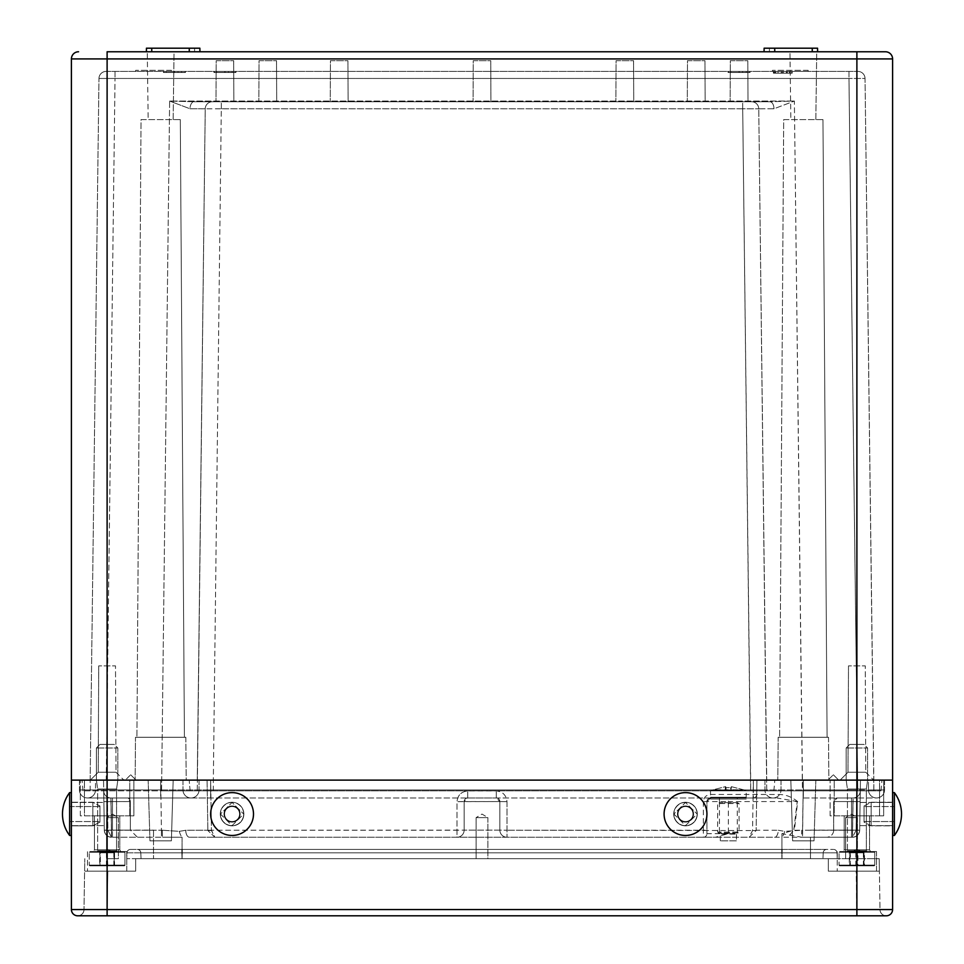 <?xml version="1.0" encoding="UTF-8"?>
<svg xmlns="http://www.w3.org/2000/svg" width="964" height="964" viewBox="0 0 964 964"><rect width="100%" height="100%" fill="white"/><g stroke="black" fill="none" stroke-linecap="round" stroke-linejoin="round"><path stroke-width="0.72" stroke-dasharray="4.82 3.62" d="M808.133 70.336L772.429 70.336L808.133 70.336L808.133 71.408L772.429 71.408L808.133 71.408M772.429 70.336L772.429 71.408M171.375 70.336L135.671 70.336L171.375 70.336L171.375 71.408L135.671 71.408L171.375 71.408M135.671 70.336L135.671 71.408M163.47 72.481L185.437 72.481L163.47 72.481L163.47 71.408L185.437 71.408L163.47 71.408M185.437 72.481L185.437 71.408M163.832 72.481L185.076 72.481L163.832 72.481L163.832 71.408L185.076 71.408L163.832 71.408M185.076 72.481L185.076 71.408M213.96 72.481L235.915 72.481L213.96 72.481L213.96 71.408L235.915 71.408L213.96 71.408M235.915 72.481L235.915 71.408M214.309 72.481L235.553 72.481L214.309 72.481L214.309 71.408L235.553 71.408L214.309 71.408M235.553 72.481L235.553 71.408M750.04 72.481L728.085 72.481L728.085 71.408L750.04 71.408L728.085 71.408L750.04 71.408L728.085 71.408L728.085 72.481L750.04 72.481L750.04 71.408L750.04 72.481L728.085 72.481L750.04 72.481M728.447 72.481L728.447 71.408L749.691 71.408L728.447 71.408L749.691 71.408L728.447 71.408L728.447 72.481L749.691 72.481L749.691 71.408L749.691 72.481L728.447 72.481M146.383 51.767L199.946 51.767L146.383 51.767L151.746 51.767L146.383 51.767L146.444 48.2L194.583 48.2L151.746 48.2L151.746 51.767L199.946 51.767L151.746 51.767L151.746 48.2L151.746 51.767M817.617 51.767L817.556 48.2L764.127 48.2L764.054 51.767L817.617 51.767L764.054 51.767L764.127 48.2L812.254 48.2L764.127 48.2L764.054 51.767M704.973 60.696L705.154 101.75L687.296 101.75L705.154 101.75L687.296 101.75L705.154 101.75L704.973 60.696L687.477 60.696L687.296 101.75L687.477 60.696L704.973 60.696M633.565 60.696L633.746 101.75L615.888 101.75L633.746 101.75L615.888 101.75L633.746 101.75L633.565 60.696L616.068 60.696L615.888 101.75L616.068 60.696L633.565 60.696M347.932 60.696L348.112 101.75L330.254 101.75L348.112 101.75L330.254 101.75L348.112 101.75L347.932 60.696L330.435 60.696L330.254 101.75L330.435 60.696L347.932 60.696M276.523 60.696L276.704 101.75L258.846 101.75L276.704 101.75L258.846 101.75L276.704 101.75L276.523 60.696L259.027 60.696L258.846 101.75L259.027 60.696L276.523 60.696M490.748 60.696L490.929 101.75L473.071 101.75L490.929 101.75L473.071 101.75L490.929 101.75L490.748 60.696L473.252 60.696L473.071 101.75L473.252 60.696L490.748 60.696M747.811 60.696L747.992 101.75L730.146 101.75L747.992 101.75L730.146 101.75L747.992 101.75L747.811 60.696L730.314 60.696L730.146 101.75L730.314 60.696L747.811 60.696M233.686 60.696L233.854 101.75L216.008 101.75L233.854 101.75L216.008 101.75L233.854 101.75L233.686 60.696L216.189 60.696L216.008 101.75L216.189 60.696L233.686 60.696M833.33 774.767L838.68 780.129L827.968 780.129L838.68 780.129L827.968 780.129L838.68 780.129L833.33 774.767L827.968 780.129L833.33 774.767M130.67 774.767L136.032 780.129L125.32 780.129L136.032 780.129L125.32 780.129L136.032 780.129L130.67 774.767L125.32 780.129L130.67 774.767M865.78 772.236L873.673 780.129L840.114 780.129L873.673 780.129L840.114 780.129L873.673 780.129L865.78 772.236L847.995 772.236L840.114 780.129L847.995 772.236L865.78 772.236L847.995 772.236L865.78 772.236L865.274 665.871L865.78 772.236M116.005 772.236L123.886 780.129L90.327 780.129L123.886 780.129L90.327 780.129L123.886 780.129L116.005 772.236L98.22 772.236L90.327 780.129L98.22 772.236L116.005 772.236L98.22 772.236L116.005 772.236L115.499 665.871L116.005 772.236M848.501 665.871L847.995 772.236L848.501 665.871L865.274 665.871L848.501 665.871M98.726 665.871L98.22 772.236L98.726 665.871L115.499 665.871L98.726 665.871M173.159 119.608L174.05 51.767L147.275 51.767L174.05 51.767L147.275 51.767L174.05 51.767L173.159 119.608L148.167 119.608L147.275 51.767L148.167 119.608L173.159 119.608M815.833 119.608L816.725 51.767L789.95 51.767L816.725 51.767L789.95 51.767L816.725 51.767L815.833 119.608L790.841 119.608L789.95 51.767L790.841 119.608L815.833 119.608M822.967 119.608L827.076 737.279L779.587 737.279L827.076 737.279L779.587 737.279L827.076 737.279L822.967 119.608L783.696 119.608L779.587 737.279L783.696 119.608L822.967 119.608M180.304 119.608L184.413 737.279L136.924 737.279L184.413 737.279L136.924 737.279L184.413 737.279L180.304 119.608L141.033 119.608L136.924 737.279L141.033 119.608L180.304 119.608M828.51 737.279L828.859 780.129L777.803 780.129L828.859 780.129L777.803 780.129L828.859 780.129L828.51 737.279L778.165 737.279L777.803 780.129L778.165 737.279L828.51 737.279M185.835 737.279L186.197 780.129L135.141 780.129L186.197 780.129L135.141 780.129L186.197 780.129L185.835 737.279L135.49 737.279L135.141 780.129L135.49 737.279L185.835 737.279M775.707 71.408L791.721 71.408L775.707 71.408L775.707 73.192L773.875 73.192L773.875 71.408L773.875 73.192L791.721 73.192L791.721 71.408L791.721 73.192L775.707 73.192L775.707 71.408M775.249 73.192L792.179 73.192L773.417 73.192L792.179 73.192L778.044 73.192L778.056 71.408L792.179 71.408L773.417 71.408L792.179 71.408L773.417 71.408L792.179 71.408L773.417 71.408L792.179 71.408L778.044 71.408L778.044 73.192L775.249 73.192L790.347 73.192L775.249 73.192L775.249 71.408L790.347 71.408L775.249 71.408L775.249 73.192L777.996 73.192L777.996 71.408L777.996 73.192L773.417 73.192L792.179 73.192L773.417 73.192L773.417 71.408L773.417 73.192L778.056 73.192L778.056 71.408L778.044 73.192L781.72 73.192L781.72 71.408L781.72 73.192L783.25 73.192L783.25 71.408L786.805 71.408L783.25 71.408L783.25 73.192L786.419 73.192L786.419 71.408L786.419 73.192L792.179 73.192L792.179 71.408L792.179 73.192L786.913 73.192L786.913 71.408L786.913 73.192L789.383 73.192L789.383 71.408L789.383 73.192L790.347 73.192L790.347 71.408L786.805 71.408L790.347 71.408L790.347 73.192L786.576 73.192L786.576 71.408L786.576 73.192L782.792 73.192L782.792 71.408L782.792 73.192L780.973 73.192L780.973 71.408L780.973 73.192L775.249 73.192L775.249 71.408M106.112 71.408L857.888 71.408L106.112 71.408A7.146 7.146 0 0 0 98.967 78.458L115.029 78.458L98.967 78.458L90.146 780.129L106.221 780.129L82.073 780.129L161.566 780.129L90.146 780.129L98.967 78.458A7.146 7.146 0 0 1 106.112 71.408A7.146 7.146 0 0 0 98.967 78.458M856.888 51.767L107.112 51.767L107.112 58.912L856.888 58.912L856.888 780.129L892.592 780.129L892.592 58.912A7.146 7.146 0 0 0 885.446 51.767A7.146 7.146 0 0 1 892.592 58.912L856.888 58.912L856.888 51.767M77.65 915.8L107.112 915.8L107.112 909.546L71.408 909.546L71.408 780.129L107.112 780.129L107.884 830.221L161.446 830.221L160.675 780.129L161.446 830.221L162.241 830.221L107.884 830.221L107.112 780.129L107.112 789.95L160.663 789.95L160.663 780.129L160.663 789.95L107.112 789.95L107.112 780.129L107.112 789.95L160.663 789.95L160.663 780.129L210.646 780.129L160.663 780.129L160.663 789.95L107.112 789.95L107.112 780.129L95.508 780.129L95.508 789.95L95.508 780.129L107.112 780.129L103.546 780.129L104.317 830.221L103.546 780.129L207.079 780.129L79.446 780.129L182.979 780.129L107.112 780.129L107.112 58.912L71.408 58.912L71.408 780.129L856.888 780.129L756.921 780.129L756.692 794.469L756.921 780.129L210.646 780.129L884.554 780.129L182.979 780.129L860.454 780.129L859.683 830.221L860.454 780.129L856.888 780.129L868.492 780.129L868.492 789.95L868.492 780.129L856.888 780.129L856.888 909.546L107.112 909.546L107.112 780.129L856.888 780.129L856.888 789.95L856.888 780.129L856.888 789.95L803.337 789.95L856.888 789.95L803.337 789.95L803.337 780.129L764.946 780.129L803.337 780.129L802.554 830.221L794.396 830.245L797.638 801.614C791.914 796.915 785.66 794.541 778.852 794.481L710.504 794.469L710.504 797.975L776.996 797.975L728.35 797.975L728.35 801.554L797.228 801.554L793.77 830.173L781.912 833.679L801.638 837.246L852.538 837.246L801.638 837.246L852.538 837.246L801.638 837.246L801.759 830.221L856.116 830.221L852.538 837.246L810.471 837.246L852.538 837.246C856.803 836.812 859.177 834.475 859.683 830.221L860.286 790.95L859.683 830.221C859.177 834.475 856.803 836.812 852.538 837.246L856.116 830.221L856.888 780.129L856.116 830.221L802.554 830.221L802.554 837.246L803.325 780.129L803.337 789.95L803.337 780.129L803.337 789.95L856.888 789.95L856.888 780.129L892.592 780.129L892.592 909.546L856.888 909.546L856.888 915.8L886.253 915.8L856.791 915.8L886.253 915.8A6.254 6.254 0 0 1 879.999 909.654L879.397 871.167L879.999 909.654L856.791 909.654L879.999 909.654A6.254 6.254 0 0 0 886.253 915.8A6.254 6.254 0 0 1 879.999 909.654M189.185 780.129L161.566 780.129L213.333 780.129L189.185 780.129L190.125 790.841L880.988 790.841L161.566 790.841L190.125 790.841L189.185 780.129M750.667 780.129L161.566 780.129L750.667 780.129L742.702 108.799L758.764 108.812L205.236 108.812L221.298 108.799L213.333 780.129L221.298 108.799L742.702 108.799L750.667 790.841L83.012 790.841L766.741 790.841L750.667 790.841L750.667 780.129M802.434 780.129L881.927 780.129L802.434 780.129L794.372 101.051L773.984 108.775L758.764 108.812L766.741 780.129L758.764 108.812L773.984 108.775L794.372 101.051L769.887 101.75L194.113 101.75L769.887 101.75L194.113 101.75L769.887 101.75L794.372 101.051L802.434 790.841L766.741 790.841L857.779 790.841L802.434 790.841L802.434 780.129M873.854 790.841L857.779 790.841L873.854 790.841L873.854 780.129L865.033 78.458L848.971 78.458L865.033 78.458L873.854 790.841M83.012 790.841L82.073 780.129L83.012 790.841M773.875 790.841L774.815 780.129L773.875 790.841M880.988 790.841L881.927 780.129L880.988 790.841M90.146 790.841L90.146 780.129L90.146 790.841M106.221 780.129L161.566 780.129L106.221 780.129L115.029 78.458L106.221 780.129M197.258 790.841L205.236 108.812L197.258 780.129L205.236 108.812L190.016 108.775L169.628 101.051L190.016 108.775L205.236 108.812L197.258 790.841M766.741 790.841L758.764 108.812L766.741 790.841M774.707 48.2L774.767 51.767M189.233 51.767L189.293 48.2L189.233 51.767L189.293 48.2L199.873 48.2L199.946 51.767L199.873 48.2L194.583 48.2L199.873 48.2L199.946 51.767M189.293 48.2L151.746 48.2M194.113 101.75L169.628 101.051L194.113 101.75A7.146 4.097 -90 0 0 190.016 108.775A7.146 4.097 -90 0 1 194.113 101.75M865.033 78.458A7.146 7.146 0 0 0 857.888 71.408A7.146 7.146 0 0 1 865.033 78.458A7.146 7.146 0 0 0 857.888 71.408M205.236 108.812A7.146 7.146 0 0 1 212.369 101.75A7.146 7.146 0 0 0 205.236 108.812A7.146 7.146 0 0 1 212.369 101.75A7.146 7.146 0 0 0 205.236 108.812M758.764 108.812A7.146 7.146 0 0 0 751.631 101.75A7.146 7.146 0 0 1 758.764 108.812A7.146 7.146 0 0 0 751.631 101.75A7.146 7.146 0 0 1 758.764 108.812M773.984 108.775A7.146 4.097 -90 0 0 769.887 101.75A7.146 4.097 -90 0 1 773.984 108.775M782.804 73.192L782.804 71.408L782.804 73.192M787.287 73.192L787.287 71.408M773.417 73.192L773.417 71.408L773.417 73.192M786.745 73.192L786.745 71.408M792.179 73.192L792.179 71.408L792.179 73.192M786.708 73.192L786.708 71.408M781.43 73.192L781.43 71.408M781.599 73.192L781.599 71.408M774.381 73.192L774.381 71.408M786.805 73.192L786.805 71.408L786.805 73.192M790.347 73.192L790.347 71.408L790.347 73.192M777.996 73.192L777.996 71.408L777.996 73.192M782.792 73.192L782.792 71.408L782.792 73.192M786.913 73.192L786.913 71.408L786.913 73.192M783.25 73.192L783.25 71.408M730.857 72.481L739.243 72.481L739.243 71.408L739.243 72.481L739.243 71.408L739.243 72.481L738.894 71.408L730.857 71.408L738.894 71.408L738.894 72.481L738.894 71.408L738.894 72.481L730.857 72.481L730.857 71.408L738.894 71.408L730.857 71.408L730.857 72.481L738.894 72.481L730.857 72.481L730.857 71.408L730.857 72.481M742.461 72.481L742.81 71.408L742.461 72.481M746.028 72.481L746.389 71.408L746.028 72.481M739.243 72.481L739.243 71.408L739.243 72.481M216.719 72.481L225.106 72.481L225.106 71.408L224.757 72.481L224.757 71.408L224.757 72.481L216.719 72.481L216.719 71.408L224.757 71.408L216.719 71.408L216.719 72.481M228.323 72.481L228.685 71.408L228.323 72.481M231.89 72.481L232.252 71.408L231.89 72.481M225.106 72.481L225.106 71.408L225.106 72.481M166.242 72.481L174.629 72.481L174.629 71.408L174.279 72.481L174.279 71.408L174.279 72.481L166.242 72.481L166.242 71.408L174.279 71.408L166.242 71.408L166.242 72.481M177.846 72.481L178.207 71.408L177.846 72.481M181.413 72.481L181.774 71.408L181.413 72.481M174.629 72.481L174.629 71.408L174.629 72.481M243.675 814.05A11.604 11.604 0 0 0 232.071 802.446A11.604 11.604 0 0 0 220.467 814.05L232.071 802.446L243.675 814.05L232.071 802.446L220.467 814.05L232.071 825.654L243.675 814.05A11.604 11.604 0 0 0 232.071 802.446A11.604 11.604 0 0 0 220.467 814.05A11.604 11.604 0 0 0 232.071 825.654A11.604 11.604 0 0 0 243.675 814.05L232.071 825.654L220.467 814.05A11.604 11.604 0 0 0 232.071 825.654A11.604 11.604 0 0 0 243.675 814.05M697.117 814.05A11.604 11.604 0 0 0 685.512 802.446A11.604 11.604 0 0 0 673.908 814.05L685.512 802.446L697.117 814.05L685.512 802.446L673.908 814.05L685.512 825.654L697.117 814.05A11.604 11.604 0 0 0 685.512 802.446A11.604 11.604 0 0 0 673.908 814.05A11.604 11.604 0 0 0 685.512 825.654A11.604 11.604 0 0 0 697.117 814.05L685.512 825.654L673.908 814.05A11.604 11.604 0 0 0 685.512 825.654A11.604 11.604 0 0 0 697.117 814.05M104.064 814.05L104.245 825.654L104.064 814.05M71.408 814.05L71.408 825.654L71.408 814.05M892.592 814.05L892.592 825.654L892.592 814.05M859.936 814.05L859.755 825.654L859.936 814.05M118.355 817.617L118.355 858.671L106.57 858.671L118.355 858.671L106.57 858.671L118.355 858.671L118.355 817.617L106.57 817.617L106.57 858.671L106.57 817.617L118.355 817.617L106.57 817.617L118.355 817.617L112.463 814.074L106.57 817.617L112.463 814.074L118.355 817.617M487.892 817.617L487.892 858.671L476.108 858.671L487.892 858.671L476.108 858.671L487.892 858.671L487.892 817.617L476.108 817.617L476.108 858.671L476.108 817.617L487.892 817.617L476.108 817.617L487.892 817.617L482 814.074L476.108 817.617L482 814.074L487.892 817.617M857.43 817.617L857.43 858.671L845.645 858.671L857.43 858.671L845.645 858.671L857.43 858.671L857.43 817.617L845.645 817.617L845.645 858.671L845.645 817.617L857.43 817.617L845.645 817.617L857.43 817.617L851.537 814.074L845.645 817.617L851.537 814.074L857.43 817.617M876.529 851.537L876.529 871.167L837.246 871.167L876.529 871.167L837.246 871.167L876.529 871.167L876.529 851.537L837.246 851.537L837.246 871.167L837.246 851.537L876.529 851.537M126.754 851.537L126.754 871.167L87.471 871.167L126.754 871.167L87.471 871.167L126.754 871.167L126.754 851.537L87.471 851.537L87.471 871.167L87.471 851.537L126.754 851.537M94.436 849.814L94.436 815.833L119.789 815.833L94.436 815.833L119.789 815.833L94.436 815.833L94.436 849.814L119.789 849.814L119.789 815.833L119.789 849.814L120.777 851.537L93.448 851.537L120.777 851.537L93.448 851.537L120.777 851.537L119.789 849.814L94.436 849.814L119.789 849.814L94.436 849.814L93.448 851.537L94.436 849.814M844.211 849.814L844.211 815.833L869.564 815.833L844.211 815.833L869.564 815.833L844.211 815.833L844.211 849.814L869.564 849.814L869.564 815.833L869.564 849.814L870.552 851.537L843.223 851.537L870.552 851.537L843.223 851.537L870.552 851.537L869.564 849.814L844.211 849.814L869.564 849.814L844.211 849.814L843.223 851.537L844.211 849.814M736.388 840.825L720.325 840.825L736.388 840.825L736.52 834.137L737.279 833.679L719.433 833.679L719.433 799.048L737.279 799.048L719.433 799.048M720.325 840.825L720.192 834.137L736.52 834.137L719.433 833.679L737.279 833.679L737.279 799.048M746.208 797.975L746.208 790.841L710.504 790.841L710.504 797.264L746.208 797.264L710.504 797.264L746.208 797.264L710.504 797.264L710.504 799.048L746.208 799.048L710.504 799.048L746.208 799.048L710.504 799.048L710.504 797.975L706.937 801.554L706.937 833.679L706.937 801.554L703.359 801.602C703.816 797.3 706.202 794.914 710.504 794.469M833.679 830.112A7.146 7.146 0 0 1 826.546 837.246A7.146 7.146 0 0 0 833.679 830.112L852.538 830.112L853.152 797.975L837.246 797.975L853.152 797.975L851.537 797.975L853.152 797.975L852.983 801.554L853.152 797.975L852.983 801.554L860.129 801.662L851.537 801.554L851.537 797.975L837.246 797.975L851.537 797.975L851.537 830.112L833.679 830.112L852.538 830.112L833.679 830.112L833.679 801.554A3.567 3.567 0 0 1 837.246 797.975L833.679 801.554L851.537 801.554L851.537 837.246L851.537 801.554L852.983 801.554L852.538 830.112L852.983 801.554L833.679 801.554L851.537 801.554L851.537 830.112L859.683 830.221C859.177 834.475 856.803 836.812 852.538 837.246C856.803 836.812 859.177 834.475 859.683 830.221C859.177 834.475 856.803 836.812 852.538 837.246C856.803 836.812 859.177 834.475 859.683 830.221A7.146 7.146 0 0 1 852.538 837.246A7.146 7.146 0 0 0 859.683 830.221A7.146 7.146 0 0 1 852.538 837.246A7.146 7.146 0 0 0 859.683 830.221L856.116 830.221L859.683 830.221A7.146 7.146 0 0 1 852.538 837.246A7.146 7.146 0 0 0 859.683 830.221A7.146 7.146 0 0 1 852.538 837.246A7.146 7.146 0 0 0 859.683 830.221L852.538 830.112L852.538 837.246L852.538 830.112L859.683 830.221L852.538 830.112L852.538 837.246L852.983 801.554L833.679 801.554L833.679 830.112M126.754 797.975L110.848 797.975L126.754 797.975A3.567 3.567 0 0 1 130.321 801.554L130.321 830.112L111.463 830.112L110.848 797.975L112.463 797.975L110.848 797.975L111.017 801.554L110.848 797.975L111.017 801.554L103.871 801.662L103.714 790.95L104.317 830.221L103.871 801.662L130.321 801.554L130.321 830.112L112.463 830.112L130.321 830.112L137.454 837.246L111.463 837.246L162.362 837.246L111.463 837.246L162.362 837.246L111.463 837.246L137.454 837.246L130.321 830.112L111.463 830.112L112.463 830.112L112.463 797.975L126.754 797.975L112.463 797.975L112.463 801.554L130.321 801.554L112.463 801.554L112.463 830.112L112.463 801.554L111.017 801.554L111.463 830.112L111.017 801.554L112.463 801.554L112.463 830.112L104.317 830.221C104.823 834.475 107.197 836.812 111.463 837.246L153.529 837.246L111.463 837.246C107.197 836.812 104.823 834.475 104.317 830.221C104.823 834.475 107.197 836.812 111.463 837.246C107.197 836.812 104.823 834.475 104.317 830.221C104.823 834.475 107.197 836.812 111.463 837.246A7.146 7.146 0 0 1 104.317 830.221C104.823 834.475 107.197 836.812 111.463 837.246A7.146 7.146 0 0 1 104.317 830.221A7.146 7.146 0 0 0 111.463 837.246A7.146 7.146 0 0 1 104.317 830.221A7.146 7.146 0 0 0 111.463 837.246A7.146 7.146 0 0 1 104.317 830.221L107.884 830.221L111.463 837.246L111.463 830.112L111.463 837.246L111.463 830.112L104.317 830.221A7.146 7.146 0 0 0 111.463 837.246L107.884 830.221L104.317 830.221A7.146 7.146 0 0 0 111.463 837.246L111.017 801.554L112.463 801.554L112.463 797.975L112.463 801.554L130.321 801.554L126.754 797.975M149.95 840.825L148.167 780.129L173.159 780.129L148.167 780.129L173.159 780.129L148.167 780.129L149.95 840.825L171.387 840.825L173.159 780.129L171.387 840.825L149.95 840.825M814.05 840.825L815.833 780.129L790.841 780.129L815.833 780.129L790.841 780.129L815.833 780.129L814.05 840.825L792.613 840.825L790.841 780.129L792.613 840.825L814.05 840.825M879.542 815.833L879.542 780.129L830.112 780.129L883.663 780.129L830.112 780.129L879.542 780.129L879.542 815.833L883.663 815.833L883.663 780.129L883.663 815.833L834.234 815.833L834.234 780.129L834.234 815.833L879.542 815.833M830.112 815.833L830.112 780.129L830.112 815.833L883.663 815.833L830.112 815.833M129.766 815.833L129.766 780.129L80.337 780.129L133.888 780.129L80.337 780.129L129.766 780.129L129.766 815.833L133.888 815.833L133.888 780.129L133.888 815.833L84.458 815.833L84.458 780.129L84.458 815.833L129.766 815.833M80.337 815.833L80.337 780.129L80.337 815.833L133.888 815.833L80.337 815.833M781.912 833.679L781.912 858.671L822.967 858.671L126.754 858.671L837.246 858.671L781.949 858.671L781.912 837.246L189.474 837.246L715.481 837.246L728.35 833.679L728.35 801.554L706.937 801.554A3.567 3.567 0 0 1 710.504 797.975A3.567 3.567 0 0 0 706.937 801.554M703.359 801.602L703.359 830.221L506.992 830.221L756.125 830.546A7.146 7.146 0 0 0 756.138 830.221L756.921 780.129L756.138 830.221L778.261 830.269A7.146 3.736 90 0 1 774.526 837.246L715.481 837.246M135.671 858.671L879.204 858.671L135.671 858.671L135.671 871.167L84.603 871.167L84.001 909.654L84.796 858.671L84.603 871.167L107.811 871.167L107.209 909.654L84.001 909.654L107.209 909.654L107.811 871.167L135.671 871.167L135.671 858.671L135.671 871.167L84.603 871.167L135.671 871.167L135.671 858.671M828.329 871.167L828.329 858.671L828.329 871.167L879.397 871.167L879.204 858.671L879.397 871.167L828.329 871.167L856.189 871.167L856.791 909.654L107.209 909.654L856.791 909.654L856.189 871.167L879.397 871.167L856.888 871.167L856.888 858.671L856.888 871.167L828.329 871.167L828.329 858.671L828.329 871.167M182.063 858.671L141.033 858.671L182.063 858.671L182.088 837.246L162.362 837.246L182.088 837.246L182.088 858.671L182.268 852.827L126.971 852.827L126.754 858.671L126.971 852.827L182.268 852.827L182.051 858.671L181.835 852.827L140.804 852.827L141.033 858.671L140.804 852.827L823.196 852.827L822.967 858.671L823.196 852.827L782.166 852.827L781.937 858.671L781.732 852.827L837.029 852.827L837.246 858.671L837.029 852.827L182.268 852.827L781.732 852.827L781.949 858.671L782.166 852.827L181.835 852.827L182.063 858.671M77.747 915.8L856.791 915.8L77.747 915.8A6.254 6.254 0 0 0 84.001 909.654A6.254 6.254 0 0 1 77.747 915.8A6.254 6.254 0 0 0 84.001 909.654M107.112 915.8L856.888 915.8M884.554 780.129L884.554 789.95L884.554 780.129M79.446 780.129L79.446 789.95L79.446 780.129M752.559 830.546L756.125 830.546L749.124 837.246L752.559 830.546L753.354 780.129L764.946 780.129L753.354 780.129L753.125 797.975A3.567 3.567 0 0 0 756.692 794.469A3.567 3.567 0 0 1 753.125 797.975A3.567 3.567 0 0 0 756.692 794.469M207.079 780.129L207.863 830.221L207.079 780.129M182.979 780.129L182.979 789.95L182.979 780.129M781.021 780.129L781.021 789.95L781.021 780.129M199.054 780.129L199.054 789.95L199.054 780.129M764.946 780.129L764.946 789.95L764.946 780.129M162.241 830.221L179.34 831.354L185.739 830.269L207.863 830.221L185.739 830.269L179.34 831.354L162.241 830.221L162.362 837.246L162.241 830.221M778.261 830.269L784.66 831.354L801.759 830.221M153.529 830.112L153.529 858.671L153.529 830.112L153.529 837.246L153.529 830.112L104.317 830.112L153.529 830.112M810.471 837.246L810.471 858.671L810.471 837.246M782.166 849.392L137.237 849.392L826.763 849.392L782.166 849.392L782.166 852.827L782.166 849.392M130.538 849.392L833.462 849.392L130.538 849.392A3.567 3.567 0 0 0 126.971 852.827A3.567 3.567 0 0 1 130.538 849.392A3.567 3.567 0 0 0 126.971 852.827M784.66 831.354A7.146 2.699 104.9 0 1 781.912 837.246L801.638 837.246M464.154 830.112L464.154 801.554L464.154 830.112A7.146 7.146 0 0 1 457.008 837.246A7.146 7.146 0 0 0 464.154 830.112L499.846 830.112L499.846 801.554L499.846 830.112A7.146 7.146 0 0 0 506.992 837.246A7.146 7.146 0 0 1 499.846 830.112L211.429 830.221L214.876 837.246L207.875 830.546L214.876 837.246L211.441 830.546L210.646 780.129L211.429 830.221L457.008 830.221L457.008 801.662L464.154 801.554L464.154 830.112L464.154 801.554L467.721 797.975L496.279 797.975L467.721 797.975L496.279 797.975L467.721 797.975L464.154 801.554A3.567 3.567 0 0 1 467.721 797.975L467.721 790.95C461.262 791.625 457.683 795.204 457.008 801.662L457.008 837.246A7.146 7.146 0 0 0 464.154 830.112A7.146 7.146 0 0 1 457.008 837.246L457.008 830.221L464.154 830.112A7.146 7.146 0 0 1 457.008 837.246M499.846 801.554L499.846 830.112L506.992 830.221L506.992 801.662L499.846 801.554L499.846 830.112A7.146 7.146 0 0 0 506.992 837.246A7.146 7.146 0 0 1 499.846 830.112L506.992 830.221L506.992 837.246L506.992 801.662C506.317 795.204 502.738 791.625 496.279 790.95L467.721 790.95L496.279 790.95C502.738 791.625 506.317 795.204 506.992 801.662L499.846 801.554A3.567 3.567 0 0 0 496.279 797.975L499.846 801.554L496.279 797.975L496.279 790.95L496.279 797.975A3.567 3.567 0 0 1 499.846 801.554L464.154 801.554A3.567 3.567 0 0 1 467.721 797.975L467.721 790.95C461.262 791.625 457.683 795.204 457.008 801.662L499.846 801.554A3.567 3.567 0 0 0 496.279 797.975M810.471 830.112L859.683 830.112L810.471 830.112M191.017 797.975L87.471 797.975A8.037 8.037 0 0 1 79.446 789.95L107.112 789.95L79.446 789.95A8.037 8.037 0 0 0 87.471 797.975L191.017 797.975A8.037 8.037 0 0 0 199.054 789.95A8.037 8.037 0 0 1 191.017 797.975A8.037 8.037 0 0 1 182.979 789.95A8.037 8.037 0 0 0 191.017 797.975L210.646 797.975L191.017 797.975M753.354 797.975L210.646 797.975L772.983 797.975L753.354 797.975L753.354 789.95L210.646 789.95L210.646 780.129L210.646 789.95L753.354 789.95L753.354 780.129L753.354 789.95L210.646 789.95L210.646 780.129L210.646 789.95L753.354 789.95L753.354 780.129L753.354 789.95L781.021 789.95A8.037 8.037 0 0 1 772.983 797.975A8.037 8.037 0 0 1 764.946 789.95A8.037 8.037 0 0 0 772.983 797.975A8.037 8.037 0 0 0 781.021 789.95L753.354 789.95L764.946 789.95L753.354 789.95L753.354 797.975M95.508 789.95A8.037 8.037 0 0 1 87.471 797.975A8.037 8.037 0 0 0 95.508 789.95L107.112 789.95L95.508 789.95A8.037 8.037 0 0 1 87.471 797.975A8.037 8.037 0 0 1 79.446 789.95M803.337 797.975L856.888 797.975L803.337 797.975L803.337 789.95L764.946 789.95L803.337 789.95L803.337 797.975M884.554 789.95A8.037 8.037 0 0 1 876.529 797.975L856.888 797.975L876.529 797.975A8.037 8.037 0 0 1 868.492 789.95L884.554 789.95A8.037 8.037 0 0 1 876.529 797.975A8.037 8.037 0 0 1 868.492 789.95L856.888 789.95L856.888 797.975L856.888 789.95L856.888 797.975L856.888 789.95L884.554 789.95A8.037 8.037 0 0 1 876.529 797.975A8.037 8.037 0 0 1 868.492 789.95M826.763 849.392A3.567 3.567 0 0 0 823.196 852.827A3.567 3.567 0 0 1 826.763 849.392A3.567 3.567 0 0 0 823.196 852.827M140.804 852.827A3.567 3.567 0 0 0 137.237 849.392A3.567 3.567 0 0 1 140.804 852.827A3.567 3.567 0 0 0 137.237 849.392M837.029 852.827A3.567 3.567 0 0 0 833.462 849.392A3.567 3.567 0 0 1 837.029 852.827A3.567 3.567 0 0 0 833.462 849.392M179.34 831.354A7.146 2.699 -104.9 0 0 182.088 837.246A7.146 2.699 75.1 0 1 179.34 831.354M185.739 830.269A7.146 3.736 -90 0 0 189.474 837.246A7.146 3.736 90 0 1 185.739 830.269M207.863 830.221A7.146 7.146 0 0 0 207.875 830.546L211.441 830.546L207.875 830.546A7.146 7.146 0 0 1 207.863 830.221L211.429 830.221L207.863 830.221A7.146 7.146 0 0 0 207.875 830.546M789.793 835.113L793.77 830.173M110.848 797.975A7.146 7.146 0 0 1 103.714 790.95A7.146 7.146 0 0 0 110.848 797.975A7.146 7.146 0 0 1 103.714 790.95A7.146 7.146 0 0 0 110.848 797.975A7.146 7.146 0 0 1 103.714 790.95A7.146 7.146 0 0 0 110.848 797.975M853.152 797.975A7.146 7.146 0 0 0 860.286 790.95A7.146 7.146 0 0 1 853.152 797.975A7.146 7.146 0 0 0 860.286 790.95A7.146 7.146 0 0 1 853.152 797.975A7.146 7.146 0 0 0 860.286 790.95A7.146 7.146 0 0 1 853.152 797.975M728.35 833.679L706.937 833.679A3.567 3.567 0 0 1 703.359 837.246A3.567 3.567 0 0 0 706.937 833.679A3.567 3.567 0 0 1 703.359 837.246L703.359 830.221L706.937 830.161M797.638 801.614L776.996 797.975A3.567 1.868 -90 0 0 778.852 794.481M738.171 832.968L718.542 832.968L738.171 832.968L739.063 832.077L717.65 832.077L717.65 803.506L739.063 803.506L717.65 803.506L719.433 802.614L719.433 797.264L737.279 797.264L719.433 797.264M718.542 832.968L717.65 832.077L739.063 832.077L739.063 803.506L737.279 802.614L719.433 802.614L737.279 802.614L737.279 797.264M744.811 790.119A35.704 35.704 0 0 1 746.208 790.841L710.504 790.841A35.704 35.704 0 0 1 711.902 790.119L725.326 786.684L726.037 787.66L731.037 787.6L731.387 786.684L744.811 790.119L730.676 790.119L744.654 790.119L731.387 786.684L730.676 787.66L725.675 787.6L725.326 786.684L711.902 790.119M730.676 790.119L725.326 790.119L730.676 790.119L726.037 789.769L726.037 787.66L726.037 789.769L730.676 789.769L730.676 787.66L731.037 789.769L731.037 786.684L731.037 789.769L731.387 786.684L731.387 789.769L743.822 789.769L730.676 790.119M725.326 790.119L712.059 790.119L725.326 790.119L712.89 789.769L725.326 789.769L725.326 786.684L725.326 789.769L725.675 786.684L726.037 789.769L725.326 790.119M849.754 744.425L864.033 744.425L867.6 747.992L846.175 747.992L867.6 747.992L846.175 747.992L867.6 747.992L867.6 780.129L846.175 780.129L867.6 780.129L846.175 780.129L846.175 747.992L849.754 744.425L864.033 744.425L849.754 744.425L846.175 747.992L846.175 780.129L867.6 780.129L867.6 747.992L864.033 744.425L849.754 744.425M847.428 850.814A0.711 0.711 0 0 1 846.717 851.537L867.07 851.537L846.717 851.537L867.07 851.537L846.717 851.537L847.428 850.814L847.428 789.046L866.347 789.046L867.6 780.129L866.347 789.046L847.428 789.046L846.175 780.129L847.428 789.046L866.347 789.046L847.428 789.046L847.428 850.814L866.347 850.814A0.711 0.711 0 0 0 867.07 851.537L866.347 850.814L866.347 789.046L866.347 850.814L847.428 850.814M874.746 852.248A0.711 0.711 0 0 0 874.023 851.537L839.752 851.537L874.023 851.537L839.752 851.537L874.023 851.537L874.746 852.248L839.042 852.248A0.711 0.711 0 0 1 839.752 851.537L839.042 852.248L874.746 852.248L839.042 852.248L874.746 852.248L874.746 865.106A0.711 0.711 0 0 1 874.023 865.817L839.752 865.817L874.023 865.817L839.752 865.817L874.023 865.817L874.746 865.106L839.042 865.106A0.711 0.711 0 0 0 839.752 865.817L839.042 865.106L839.042 852.248L839.042 865.106L874.746 865.106L839.042 865.106L874.746 865.106L874.746 852.248M856.888 865.817L849.778 865.817L863.997 865.817L856.888 865.817L856.888 852.779L849.778 852.779L849.778 865.817L849.778 852.779L863.997 852.779L856.888 852.779L856.888 865.817M863.997 852.779L863.997 865.817L863.997 852.779L856.888 849.224L856.888 852.779L856.888 849.224L863.997 852.779M855.803 865.817L855.803 852.779L856.888 849.224L857.972 852.779L849.296 852.779L863.395 852.779L856.888 849.224L849.778 852.779L856.888 849.224L864.479 852.779L857.972 852.779L857.972 865.817M99.967 744.425L114.246 744.425L117.825 747.992L96.4 747.992L117.825 747.992L96.4 747.992L117.825 747.992L117.825 780.129L96.4 780.129L117.825 780.129L96.4 780.129L96.4 747.992L99.967 744.425L114.246 744.425L99.967 744.425L96.4 747.992L96.4 780.129L117.825 780.129L117.825 747.992L114.246 744.425L99.967 744.425M97.653 850.814A0.711 0.711 0 0 1 96.93 851.537L117.283 851.537L96.93 851.537L117.283 851.537L96.93 851.537L97.653 850.814L97.653 789.046L116.572 789.046L117.825 780.129L116.572 789.046L97.653 789.046L96.4 780.129L97.653 789.046L116.572 789.046L97.653 789.046L97.653 850.814L116.572 850.814A0.711 0.711 0 0 0 117.283 851.537L116.572 850.814L116.572 789.046L116.572 850.814L97.653 850.814M124.959 852.248A0.711 0.711 0 0 0 124.248 851.537L89.977 851.537L124.248 851.537L89.977 851.537L124.248 851.537L124.959 852.248L89.254 852.248A0.711 0.711 0 0 1 89.977 851.537L89.254 852.248L124.959 852.248L89.254 852.248L124.959 852.248L124.959 865.106A0.711 0.711 0 0 1 124.248 865.817L89.977 865.817L124.248 865.817L89.977 865.817L124.248 865.817L124.959 865.106L89.254 865.106A0.711 0.711 0 0 0 89.977 865.817L89.254 865.106L89.254 852.248L89.254 865.106L124.959 865.106L89.254 865.106L124.959 865.106L124.959 852.248M107.112 865.817L100.003 865.817L114.222 865.817L107.112 865.817L107.112 852.779L100.003 852.779L100.003 865.817L100.003 852.779L114.222 852.779L107.112 852.779L107.112 865.817M114.222 852.779L114.222 865.817L114.222 852.779L107.112 849.224L107.112 852.779L107.112 849.224L114.222 852.779M113.848 865.817L113.848 852.779L107.112 849.224L100.364 852.779L114.547 852.779L106.426 852.779L107.112 849.224L99.678 852.779L100.364 852.779L100.364 865.817L114.547 865.817L100.364 865.817M863.395 865.817L863.395 852.779L864.479 852.779L864.479 865.817M850.381 865.817L850.381 852.779L856.888 849.224L849.296 852.779L849.296 865.817M106.426 865.817L106.426 852.779L99.678 852.779L99.678 865.817M107.799 865.817L107.112 849.224L114.547 852.779L114.547 865.817M69.625 806.543L99.967 806.543L99.967 821.545L99.967 806.543L99.967 821.545L99.967 806.543L69.625 806.543L69.625 821.545L99.967 821.545L69.625 821.545L69.625 806.543M99.967 805.976L99.967 822.111L92.833 825.823L92.833 802.265L92.833 825.823L92.833 802.265L92.833 825.823L71.408 825.823L71.408 802.265L71.408 825.823L71.408 802.265L92.833 802.265L99.967 805.976L99.967 822.111L99.967 805.976L92.833 802.265L71.408 802.265L71.408 825.823L92.833 825.823L99.967 822.111L99.967 805.976M71.408 792.625L71.408 835.463L71.408 792.625L71.408 835.463L71.408 792.625L69.625 792.625L69.625 835.463L69.625 792.625A35.704 35.704 0 0 0 69.625 835.463L69.625 792.625M239.566 814.05A7.495 7.495 0 0 0 232.071 806.543A7.495 7.495 0 0 0 224.576 814.05A7.495 7.495 0 0 0 232.071 821.545A7.495 7.495 0 0 0 239.566 814.05A7.495 7.495 0 0 0 232.071 806.543A7.495 7.495 0 0 0 224.576 814.05A7.495 7.495 0 0 0 232.071 821.545A7.495 7.495 0 0 0 239.566 814.05A7.495 7.495 0 0 1 232.071 821.545A7.495 7.495 0 0 1 224.576 814.05A7.495 7.495 0 0 1 232.071 806.543A7.495 7.495 0 0 1 239.566 814.05A7.495 7.495 0 0 1 232.071 821.545A7.495 7.495 0 0 1 224.576 814.05A7.495 7.495 0 0 1 232.071 806.543A7.495 7.495 0 0 1 239.566 814.05M224.01 814.05A8.061 8.061 0 0 0 232.071 822.111A8.061 8.061 0 0 0 240.144 814.05A8.061 8.061 0 0 0 232.071 805.976A8.061 8.061 0 0 0 224.01 814.05A8.061 8.061 0 0 1 232.071 805.976A8.061 8.061 0 0 1 240.144 814.05A8.061 8.061 0 0 1 232.071 822.111A8.061 8.061 0 0 1 224.01 814.05M220.286 814.05A11.785 11.785 0 0 0 232.071 825.823A11.785 11.785 0 0 0 243.856 814.05A11.785 11.785 0 0 0 232.071 802.265A11.785 11.785 0 0 0 220.286 814.05A11.785 11.785 0 0 0 232.071 825.823A11.785 11.785 0 0 0 243.856 814.05A11.785 11.785 0 0 0 232.071 802.265A11.785 11.785 0 0 0 220.286 814.05A11.785 11.785 0 0 1 232.071 802.265A11.785 11.785 0 0 1 243.856 814.05A11.785 11.785 0 0 1 232.071 825.823A11.785 11.785 0 0 1 220.286 814.05A11.785 11.785 0 0 1 232.071 802.265A11.785 11.785 0 0 1 243.856 814.05A11.785 11.785 0 0 1 232.071 825.823A11.785 11.785 0 0 1 220.286 814.05M232.071 835.463A21.425 21.425 0 0 0 253.496 814.05A21.425 21.425 0 0 0 232.071 792.625A21.425 21.425 0 0 0 210.646 814.05A21.425 21.425 0 0 0 232.071 835.463A21.425 21.425 0 0 0 253.496 814.05A21.425 21.425 0 0 0 232.071 792.625A21.425 21.425 0 0 0 210.646 814.05A21.425 21.425 0 0 0 232.071 835.463M693.008 814.05A7.495 7.495 0 0 0 685.512 806.543A7.495 7.495 0 0 0 678.017 814.05A7.495 7.495 0 0 0 685.512 821.545A7.495 7.495 0 0 0 693.008 814.05A7.495 7.495 0 0 0 685.512 806.543A7.495 7.495 0 0 0 678.017 814.05A7.495 7.495 0 0 0 685.512 821.545A7.495 7.495 0 0 0 693.008 814.05A7.495 7.495 0 0 1 685.512 821.545A7.495 7.495 0 0 1 678.017 814.05A7.495 7.495 0 0 1 685.512 806.543A7.495 7.495 0 0 1 693.008 814.05A7.495 7.495 0 0 1 685.512 821.545A7.495 7.495 0 0 1 678.017 814.05A7.495 7.495 0 0 1 685.512 806.543A7.495 7.495 0 0 1 693.008 814.05M677.451 814.05A8.061 8.061 0 0 0 685.512 822.111A8.061 8.061 0 0 0 693.574 814.05A8.061 8.061 0 0 0 685.512 805.976A8.061 8.061 0 0 0 677.451 814.05A8.061 8.061 0 0 1 685.512 805.976A8.061 8.061 0 0 1 693.574 814.05A8.061 8.061 0 0 1 685.512 822.111A8.061 8.061 0 0 1 677.451 814.05M673.728 814.05A11.785 11.785 0 0 0 685.512 825.823A11.785 11.785 0 0 0 697.297 814.05A11.785 11.785 0 0 0 685.512 802.265A11.785 11.785 0 0 0 673.728 814.05A11.785 11.785 0 0 0 685.512 825.823A11.785 11.785 0 0 0 697.297 814.05A11.785 11.785 0 0 0 685.512 802.265A11.785 11.785 0 0 0 673.728 814.05A11.785 11.785 0 0 1 685.512 802.265A11.785 11.785 0 0 1 697.297 814.05A11.785 11.785 0 0 1 685.512 825.823A11.785 11.785 0 0 1 673.728 814.05A11.785 11.785 0 0 1 685.512 802.265A11.785 11.785 0 0 1 697.297 814.05A11.785 11.785 0 0 1 685.512 825.823A11.785 11.785 0 0 1 673.728 814.05M685.512 835.463A21.425 21.425 0 0 0 706.937 814.05A21.425 21.425 0 0 0 685.512 792.625A21.425 21.425 0 0 0 664.088 814.05A21.425 21.425 0 0 0 685.512 835.463A21.425 21.425 0 0 0 706.937 814.05A21.425 21.425 0 0 0 685.512 792.625A21.425 21.425 0 0 0 664.088 814.05A21.425 21.425 0 0 0 685.512 835.463M894.375 821.545L864.033 821.545L864.033 806.543L864.033 821.545L864.033 806.543L864.033 821.545L894.375 821.545L894.375 806.543L864.033 806.543L894.375 806.543L894.375 821.545M864.033 822.111L864.033 805.976L871.167 802.265L871.167 825.823L871.167 802.265L871.167 825.823L871.167 802.265L892.592 802.265L892.592 825.823L892.592 802.265L871.167 802.265L864.033 805.976L864.033 822.111L871.167 825.823L892.592 825.823L892.592 802.265L892.592 825.823L871.167 825.823L864.033 822.111L864.033 805.976L864.033 822.111M894.375 792.625L894.375 835.463A35.704 35.704 0 0 0 894.375 792.625L894.375 835.463L894.375 792.625L892.592 792.625L892.592 835.463L892.592 792.625M894.375 835.463L892.592 835.463M664.088 814.05A21.425 21.425 0 0 1 685.512 792.625A21.425 21.425 0 0 1 706.937 814.05A21.425 21.425 0 0 1 685.512 835.463A21.425 21.425 0 0 1 664.088 814.05M210.646 814.05A21.425 21.425 0 0 1 232.071 792.625A21.425 21.425 0 0 1 253.496 814.05A21.425 21.425 0 0 1 232.071 835.463A21.425 21.425 0 0 1 210.646 814.05M812.254 48.2L812.254 51.767M161.566 790.841L169.628 101.051L794.372 101.051L169.628 101.051L161.566 790.841M213.333 790.841L213.333 780.129L213.333 790.841M857.779 790.841L848.971 78.458L115.029 78.458L848.971 78.458L857.779 790.841M769.417 48.2L769.417 51.767L769.417 48.2M194.583 48.2L194.583 51.767L194.583 48.2M848.971 71.408L848.971 78.458L848.971 71.408M115.029 71.408L115.029 78.458L115.029 71.408M221.298 108.799L221.298 101.75L221.298 108.799M742.702 108.799L742.702 101.75L742.702 108.799M781.563 73.192L781.563 71.408M160.663 789.95L210.646 789.95L160.663 789.95L160.663 797.975L160.663 789.95M107.112 871.167L107.112 858.671L107.112 871.167M107.209 915.8L107.209 909.654L107.209 915.8M856.791 909.654L856.791 915.8L856.791 909.654M210.646 789.95L210.646 797.975L210.646 789.95M107.112 797.975L107.112 789.95L107.112 797.975M181.835 852.827L181.835 849.392L181.835 852.827M781.732 849.392L781.732 852.827L781.732 849.392M182.268 849.392L182.268 852.827L182.268 849.392M161.446 830.221L161.446 837.246L161.446 830.221M464.154 801.554A3.567 3.567 0 0 1 467.721 797.975M851.537 801.554L851.537 797.975L851.537 801.554M506.992 837.246A7.146 7.146 0 0 1 499.846 830.112M104.317 830.221L111.463 830.112L104.317 830.221M112.463 837.246L112.463 830.112L112.463 837.246M851.537 837.246L851.537 830.112L851.537 837.246M71.408 802.446L103.883 802.446L71.408 802.446M860.117 802.446L892.592 802.446L860.117 802.446M859.755 825.654L892.592 825.654L859.755 825.654M71.408 825.654L104.245 825.654L71.408 825.654M69.625 835.463L71.408 835.463"/><path stroke-width="1.45" d="M146.383 51.767L146.444 48.2L199.873 48.2L199.946 51.767M764.054 51.767L764.127 48.2L817.556 48.2L817.617 51.767M107.112 51.767L885.446 51.767L856.888 51.767L856.888 58.912L107.112 58.912L107.112 780.129L71.408 780.129L71.408 58.912A7.146 7.146 0 0 1 78.554 51.767A7.146 7.146 0 0 0 71.408 58.912L107.112 58.912L107.112 51.767M886.253 915.8L856.888 915.8L856.888 909.546L892.592 909.546L892.592 780.129L856.888 780.129L856.888 58.912L892.592 58.912A7.146 7.146 0 0 0 885.446 51.767A7.146 7.146 0 0 1 892.592 58.912L892.592 780.129L107.112 780.129L107.112 909.546L856.888 909.546L856.888 780.129L71.408 780.129L71.408 909.546L107.112 909.546L107.112 915.8L77.65 915.8A6.254 6.254 0 0 1 71.408 909.546A6.254 6.254 0 0 0 77.65 915.8A6.254 6.254 0 0 1 71.408 909.546M774.707 48.2L774.767 51.767M189.293 48.2L189.233 51.767M856.888 915.8L107.112 915.8M892.592 909.546A6.254 6.254 0 0 1 886.35 915.8A6.254 6.254 0 0 0 892.592 909.546A6.254 6.254 0 0 1 886.35 915.8M71.408 792.625L69.625 792.625L69.625 835.463L71.408 835.463M892.592 835.463L894.375 835.463L894.375 792.625L892.592 792.625M685.512 792.625A21.425 21.425 0 0 1 706.937 814.05A21.425 21.425 0 0 1 685.512 835.463A21.425 21.425 0 0 1 664.088 814.05A21.425 21.425 0 0 1 685.512 792.625M232.071 792.625A21.425 21.425 0 0 1 253.496 814.05A21.425 21.425 0 0 1 232.071 835.463A21.425 21.425 0 0 1 210.646 814.05A21.425 21.425 0 0 1 232.071 792.625M151.746 48.2L151.746 51.767M812.254 48.2L812.254 51.767M69.625 792.625A35.704 35.704 0 0 0 69.625 835.463M894.375 835.463A35.704 35.704 0 0 0 894.375 792.625"/></g></svg>

